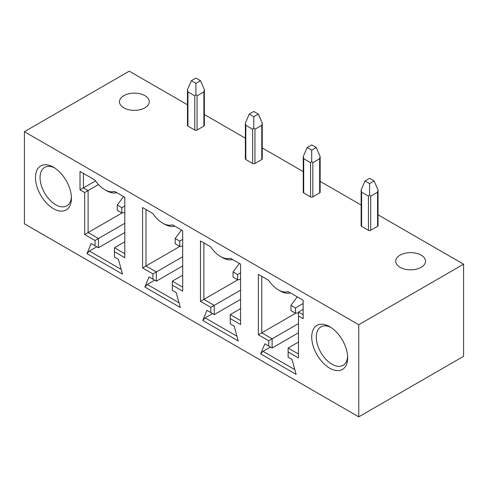 <?xml version="1.0" encoding="UTF-8"?>
<svg xmlns="http://www.w3.org/2000/svg" width="488" height="488" viewBox="0 0 488 488"><rect width="100%" height="100%" fill="white"/><g stroke="black" fill="none" stroke-linecap="round" stroke-linejoin="round"><path stroke-width="0.73" d="M358.759 416.844L358.759 324.727L24.4 131.687L24.4 223.803L358.759 416.844L463.6 356.313L463.6 264.197L378.035 214.793M361.132 205.039L320.14 181.371M303.243 171.617L262.251 147.949M245.354 138.196L204.356 114.528M187.459 104.767L129.241 71.157L24.4 131.687M71.388 196.932A22.186 12.81 60 0 1 66.832 205.844A22.186 12.81 60 0 1 49.733 199.897A22.186 12.81 60 0 1 40.053 177.571A22.186 12.81 60 0 1 44.646 167.414A22.186 12.81 60 0 1 54.638 167.921M144.912 107.836A14.908 8.607 0 0 0 149.279 101.754A14.908 8.607 0 0 0 140.074 93.8A14.908 8.607 0 0 0 123.83 95.666A14.908 8.607 0 0 0 119.462 101.754A14.908 8.607 0 0 0 128.667 109.702A14.908 8.607 0 0 0 144.912 107.836M71.431 198.317A25.413 14.671 60 0 1 53.46 208.693A25.413 14.671 60 0 1 35.49 177.571A25.413 14.671 60 0 1 53.46 167.195A25.413 14.671 60 0 1 71.431 198.317M206.918 310.362L210.822 312.613L210.822 307.349L200.47 301.37L200.47 240.974L210.718 246.891A22.241 12.841 -120 0 0 220.521 256.517A22.241 12.841 -120 0 0 230.33 258.213L240.584 264.13L240.584 324.532L230.226 318.554L230.226 323.819L234.136 326.075L238.248 340.947L202.752 320.457L206.918 310.362L207.973 310.966M149.029 276.94L152.927 279.191L152.927 273.927L142.575 267.949L142.575 207.553L152.823 213.469A22.241 12.841 -120 0 0 162.632 223.095A22.241 12.841 -120 0 0 172.441 224.791L182.689 230.708L182.689 291.11L172.337 285.132L172.337 290.397L176.247 292.654L180.359 307.525L144.863 287.036L149.029 276.94L150.078 277.544M114.448 256.975L118.346 259.226L122.512 274.128L87.01 253.632L91.171 243.536L95.026 245.757L95.026 240.499L84.686 234.527L84.686 192.546L80.014 189.85L80.014 171.428L94.971 180.066A22.241 12.841 -120 0 0 104.761 189.661A22.241 12.841 -120 0 0 114.552 191.369L124.8 197.286L124.8 257.688L114.448 251.71L114.448 256.975M347.663 357.802A25.413 14.671 60 0 1 329.699 368.178A25.413 14.671 60 0 1 311.728 337.055A25.413 14.671 60 0 1 329.699 326.679A25.413 14.671 60 0 1 347.663 357.802M264.807 343.784L268.711 346.035L268.711 340.77L258.359 334.798L258.359 274.396L268.607 280.313A22.241 12.841 -120 0 0 278.398 289.915A22.241 12.841 -120 0 0 288.188 291.617L303.146 300.254L303.146 318.676L298.473 315.98L298.473 357.954L288.134 351.988L288.134 357.246L291.983 359.473L296.149 374.381L260.647 353.879L264.807 343.784L265.862 344.394M268.711 340.77L272.127 338.8L272.127 348.011L268.711 346.035M295.795 313.18L261.775 332.822L272.127 338.8L298.473 323.593M272.127 348.011L298.473 332.804M258.359 274.396L261.775 276.373L261.775 332.822L258.359 334.798M278.398 289.915L280.106 290.903A24.656 14.237 -120 0 0 290.476 292.94L288.188 291.617M303.146 314.73L298.473 312.033L298.473 315.98M298.473 354.007L288.134 348.035L288.134 351.988M290.952 310.582L295.508 313.217L295.508 307.952L290.952 305.317L290.952 310.582M298.473 312.875L295.508 313.217M297.546 297.021L296.789 297.46L290.952 305.317M296.789 297.46L297.582 297.039M303.146 303.542L295.508 307.952M298.473 312.033L303.146 309.331M288.134 348.035L298.473 342.07M294.831 369.672L263.014 351.299L270.419 347.023M260.647 353.879L263.014 351.299M210.822 307.349L214.238 305.378L214.238 314.589L210.822 312.613M237.906 279.758L203.886 299.4L214.238 305.378L240.584 290.165M214.238 314.589L240.584 299.376M200.47 240.974L203.886 242.945L203.886 299.4L200.47 301.37M220.521 256.517L222.235 257.505A24.656 14.237 -120 0 0 232.624 259.537L230.33 258.213M240.584 320.585L230.226 314.608L230.226 318.554M239.651 263.599L238.894 264.032L239.687 263.618M240.584 272.816L237.619 274.531L233.063 271.895L233.063 277.16L237.619 279.795L237.619 274.531M238.894 264.032L233.063 271.895M240.584 279.447L237.619 279.795M230.226 314.608L240.584 308.63M236.948 336.25L205.119 317.877L212.53 313.601M202.752 320.457L205.119 317.877M152.927 273.927L156.349 271.95L156.349 281.161L152.927 279.191M180.011 246.336L145.997 265.978L156.349 271.95L182.689 256.743M156.349 281.161L182.689 265.954M142.575 207.553L145.997 209.523L145.997 265.978L142.575 267.949M162.632 223.095L164.34 224.077A24.656 14.237 -120 0 0 174.728 226.115L172.441 224.791M182.689 287.164L172.337 281.186L172.337 285.132M181.762 230.171L181.005 230.611L181.798 230.196M182.689 239.394L179.724 241.102L175.168 238.473L175.168 243.738L179.724 246.367L179.724 241.102M181.005 230.611L175.168 238.473M182.689 246.025L179.724 246.367M172.337 281.186L182.689 275.208M179.059 302.828L147.23 284.455L154.635 280.179M144.863 287.036L147.23 284.455M92.226 244.14L91.171 243.536M95.026 245.757L98.442 247.733L124.8 232.52M121.195 269.425L89.377 251.052L96.783 246.775M87.01 253.632L89.377 251.052M98.442 247.733L98.442 238.522L95.026 240.499M122.122 212.914L88.102 232.55L98.442 238.522L124.8 223.309M84.686 192.546L88.102 190.576L88.102 232.55L84.686 234.527M95.538 180.889L83.43 187.88L88.102 190.576L98.515 184.562M80.014 171.428L83.43 173.405L83.43 187.88L80.014 189.85M104.761 189.661L106.469 190.649A24.656 14.237 -120 0 0 116.839 192.693L114.552 191.369M124.8 253.736L114.448 247.764L124.8 241.786M114.448 247.764L114.448 251.71M117.279 210.316L121.835 212.945L121.835 207.681L117.279 205.051L117.279 210.316M124.8 212.603L121.835 212.945M124.8 205.973L121.835 207.681M123.903 196.768L123.11 197.189L117.279 205.051M347.627 356.417A22.186 12.81 60 0 1 343.07 365.329A22.186 12.81 60 0 1 325.972 359.381A22.186 12.81 60 0 1 316.285 337.055A22.186 12.81 60 0 1 320.884 326.899A22.186 12.81 60 0 1 330.876 327.405M400.069 255.151A14.908 8.607 180 0 1 416.313 253.284A14.908 8.607 180 0 1 425.518 261.239A14.908 8.607 180 0 1 421.15 267.32A14.908 8.607 180 0 1 404.906 269.187A14.908 8.607 180 0 1 395.701 261.239A14.908 8.607 180 0 1 400.069 255.151M358.759 324.727L463.6 264.197M361.608 226.365L361.608 192.156L361.132 189.954L361.132 225.706A1.61 0.933 0 0 0 361.608 226.365L368.446 230.312A1.61 0.933 0 0 0 370.721 230.312L377.56 226.365A1.61 0.933 0 0 0 378.035 225.706L378.035 189.954L377.56 192.156L370.721 196.103L369.581 194.834L369.581 183.598L374.144 180.969L369.581 178.334L365.024 180.969L369.581 183.598M303.713 192.943L303.713 158.728L303.243 156.532L303.243 192.284A1.61 0.933 0 0 0 303.713 192.943L310.551 196.89A1.61 0.933 0 0 0 312.832 196.89L319.67 192.943A1.61 0.933 0 0 0 320.14 192.284L320.14 156.532L319.67 158.728L312.832 162.675L311.692 161.406L311.692 150.176L316.248 147.547L311.692 144.912L307.135 147.547L311.692 150.176M245.824 159.521L245.824 125.306L245.354 123.104L245.354 158.862A1.61 0.933 0 0 0 245.824 159.521L252.662 163.468A1.61 0.933 0 0 0 254.937 163.468L261.775 159.521A1.61 0.933 0 0 0 262.251 158.862L262.251 123.104L261.775 125.306L254.937 129.253L253.803 127.984L253.803 116.754L258.359 114.119L253.803 111.49L249.24 114.119L253.803 116.754M187.935 126.099L187.935 91.884L187.459 89.682L187.459 125.44A1.61 0.933 0 0 0 187.935 126.099L194.767 130.046A1.61 0.933 0 0 0 197.048 130.046L203.886 126.099A1.61 0.933 0 0 0 204.356 125.44L204.356 89.682L203.886 91.884L197.048 95.831L195.908 94.562L195.908 83.332L200.47 80.697L195.908 78.068L191.351 80.697L195.908 83.332M378.035 189.954L374.144 180.969M369.581 194.834L368.446 196.103L361.608 192.156M361.132 189.954L365.024 180.969M320.14 156.532L316.248 147.547M311.692 161.406L310.551 162.675L303.713 158.728M303.243 156.532L307.135 147.547M262.251 123.104L258.359 114.119M253.803 127.984L252.662 129.253L245.824 125.306M245.354 123.104L249.24 114.119M204.356 89.682L200.47 80.697M195.908 94.562L194.767 95.831L187.935 91.884M187.459 89.682L191.351 80.697M377.56 226.365L377.56 192.156M368.446 230.312L368.446 196.103M370.721 230.312L370.721 196.103M319.67 192.943L319.67 158.728M310.551 196.89L310.551 162.675M312.832 196.89L312.832 162.675M261.775 159.521L261.775 125.306M252.662 163.468L252.662 129.253M254.937 163.468L254.937 129.253M203.886 126.099L203.886 91.884M194.767 130.046L194.767 95.831M197.048 130.046L197.048 95.831M123.11 197.189L123.873 196.749"/></g></svg>

